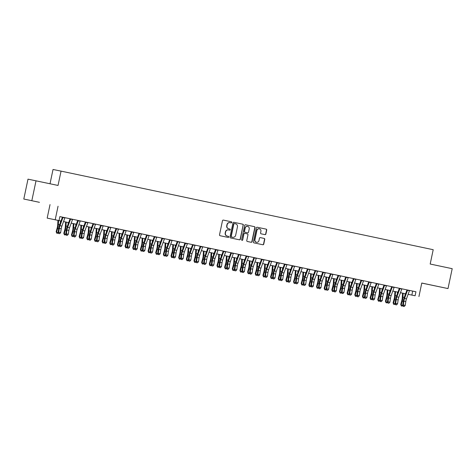 <?xml version="1.0" encoding="UTF-8"?>
<svg xmlns="http://www.w3.org/2000/svg" width="476" height="476" viewBox="0 0 476 476"><rect width="100%" height="100%" fill="white"/><g stroke="black" fill="none" stroke-linecap="round" stroke-linejoin="round"><path stroke-width="0.71" d="M231.794 222.447A0.559 0.535 101.6 0 0 231.384 221.792L223.399 220.102A0.797 0.768 101.6 0 0 222.482 220.727L219.519 234.787A0.797 0.768 101.6 0 0 220.108 235.727L228.093 237.411A0.559 0.535 101.6 0 0 228.093 237.417A0.559 0.535 101.6 0 0 228.736 236.977A0.559 0.535 101.6 0 0 228.325 236.322L227.29 236.102A2.553 2.457 101.6 0 1 225.41 233.091L225.66 231.925A2.553 2.457 101.6 0 1 228.575 229.926A2.553 2.457 101.6 0 1 228.587 229.932L229.622 230.146A0.559 0.535 101.6 0 0 230.265 229.712A0.559 0.535 101.6 0 0 229.854 229.057L228.819 228.837A2.553 2.457 101.6 0 1 226.945 225.826L227.189 224.66A2.553 2.457 101.6 0 1 230.11 222.661A2.553 2.457 101.6 0 1 230.122 222.667L231.152 222.881A0.559 0.535 101.6 0 0 231.794 222.447M230.973 222.845A0.559 0.535 101.6 0 0 231.58 222.405A0.559 0.535 101.6 0 0 231.169 221.745L223.357 220.096M227.909 237.375A0.559 0.535 101.6 0 0 228.516 236.935A0.559 0.535 101.6 0 0 228.105 236.274L227.29 236.102M229.444 230.11A0.559 0.535 101.6 0 0 230.051 229.67A0.559 0.535 101.6 0 0 229.634 229.01L228.819 228.837M435.73 285.999L427.829 284.339L435.73 285.999M39.46 202.324L31.559 200.664L39.46 202.324M264.965 234.632A0.797 0.768 101.6 0 0 265.882 234.013L266.715 230.069A0.797 0.768 101.6 0 0 266.132 229.129L257.26 227.254A0.797 0.768 101.6 0 0 256.344 227.873L253.381 241.939A0.797 0.768 101.6 0 0 253.97 242.879L262.835 244.747A0.797 0.768 101.6 0 0 262.841 244.753A0.797 0.768 101.6 0 0 263.752 244.129L264.757 239.363A0.797 0.768 101.6 0 0 264.168 238.422L260.372 237.619A0.797 0.768 101.6 0 0 259.456 238.244L258.962 240.606A2.136 2.053 101.6 0 1 256.522 242.272A2.136 2.053 101.6 0 1 254.94 239.755L256.891 230.503A2.136 2.053 101.6 0 1 259.331 228.831A2.136 2.053 101.6 0 1 260.913 231.348L260.586 232.895A0.797 0.768 101.6 0 0 261.175 233.835L264.965 234.632M415.102 295.757L408.11 294.329L415.102 295.757L415.941 291.782L59.869 216.592L59.03 220.572L55.775 219.906L61.011 221.013L47.178 218.115L59.03 220.572M36.021 180.803L31.827 200.699L23.8 199.045L27.995 179.149L58.036 185.45L61.053 171.122L433.202 249.704L430.185 264.031L452.2 268.678L448.005 288.575L421.778 283.036L418.928 296.566M23.8 199.045L31.827 200.699M58.054 206.233L55.204 219.763M243.343 225.13A0.797 0.768 101.6 0 0 242.754 224.19L233.883 222.316A0.797 0.768 101.6 0 0 232.966 222.941L230.003 237A0.797 0.768 101.6 0 0 230.592 237.94L239.464 239.815A0.797 0.768 101.6 0 0 240.38 239.19L243.123 225.089A0.797 0.768 101.6 0 0 242.534 224.148L233.841 222.31M245.574 224.785L254.44 226.659A0.797 0.768 101.6 0 1 255.029 227.599L252.066 241.659A0.797 0.768 101.6 0 1 251.155 242.284A0.797 0.768 101.6 0 0 251.155 242.284L247.353 241.481A0.797 0.768 101.6 0 1 246.764 240.541L247.966 234.841A0.797 0.768 101.6 0 0 247.383 233.9L244.86 233.365A0.797 0.768 101.6 0 0 243.944 233.99L242.695 239.928A0.559 0.535 101.6 0 1 242.058 240.362A0.559 0.535 101.6 0 1 241.641 239.702L244.658 225.41A0.797 0.768 101.6 0 1 245.568 224.785L245.574 224.785A0.797 0.768 101.6 0 0 245.568 224.785M421.772 283.083L448.005 288.575M70.073 218.77L63.028 217.27A2.844 0.773 101.9 0 1 62.939 217.52L59.97 225.678A4.064 1.107 -78.1 0 0 59.298 228.385L58.738 232.228L60.648 232.633L61.214 228.789L59.298 228.385M73.298 223.613L72.977 228.432A4.064 1.107 101.9 0 1 72.501 231.187L71.465 234.93L71.9 235.483L73.435 235.804L73.994 231.955A6.099 1.66 101.9 0 1 75 227.885L77.737 220.376L70.686 218.889A2.844 0.773 101.9 0 1 70.597 219.138L67.628 227.29A4.064 1.107 -78.1 0 0 66.955 230.003L66.39 233.847L68.306 234.251L68.871 230.408L66.955 230.003M93.046 223.619L86.001 222.125A2.844 0.773 101.9 0 1 85.912 222.369L82.943 230.527A4.064 1.107 -78.1 0 0 82.271 233.24L81.705 237.078L81.087 237.411L81.652 233.573A6.099 1.66 101.9 0 1 82.657 229.503L85.394 221.995L78.344 220.507A2.844 0.773 101.9 0 1 78.254 220.757L75.285 228.908A4.064 1.107 -78.1 0 0 74.613 231.622L74.048 235.459L75.964 235.864L76.529 232.026L74.613 231.622M108.361 226.85L101.317 225.356A2.844 0.773 101.9 0 1 101.227 225.606L98.258 233.758A4.064 1.107 -78.1 0 0 97.586 236.471L97.021 240.315L96.402 240.648L96.967 236.804A6.099 1.66 101.9 0 1 97.973 232.74L100.71 225.231L93.659 223.738A2.844 0.773 101.9 0 1 93.57 223.988L90.601 232.145A4.064 1.107 -78.1 0 0 89.928 234.852L89.363 238.696L91.279 239.101L91.844 235.257L89.928 234.852M116.019 228.468L108.974 226.975A2.844 0.773 101.9 0 1 108.885 227.225L105.916 235.376A4.064 1.107 -78.1 0 0 105.244 238.089L104.678 241.927L106.594 242.332L107.159 238.494L105.244 238.089M114.817 240.106A4.064 1.107 -78.1 0 1 115.489 237.399L118.459 229.242A2.844 0.773 101.9 0 0 118.542 228.992L116.632 228.593A2.844 0.773 101.9 0 1 116.543 228.837L113.574 236.994A4.064 1.107 -78.1 0 0 112.901 239.708L112.336 243.545L114.252 243.95L114.817 240.106L112.901 239.708M138.992 233.317L131.941 231.824A2.844 0.773 101.9 0 1 131.858 232.074L128.889 240.225A4.064 1.107 -78.1 0 0 128.217 242.939L127.651 246.782L127.032 247.115L127.592 243.272A6.099 1.66 101.9 0 1 128.603 239.208L131.334 231.699L124.284 230.205A2.844 0.773 101.9 0 1 124.2 230.455L121.231 238.613A4.064 1.107 -78.1 0 0 120.559 241.32L119.994 245.164L121.91 245.568L122.475 241.725L120.559 241.32M139.605 233.436A2.844 0.773 101.9 0 1 139.516 233.692L136.547 241.844A4.064 1.107 -78.1 0 0 135.874 244.557L135.309 248.395L137.225 248.799L137.79 244.961A4.064 1.107 -78.1 0 1 138.462 242.248L141.431 234.097A2.844 0.773 101.9 0 0 141.515 233.841L139.599 233.442M158.52 254.493L159.287 254.654L158.52 254.493L158.282 253.25L160.198 253.654L160.757 249.811A4.064 1.107 -78.1 0 1 161.429 247.098L164.404 238.946A2.844 0.773 101.9 0 0 164.488 238.696L162.572 238.292A2.844 0.773 101.9 0 1 162.489 238.541L159.519 246.693A4.064 1.107 -78.1 0 0 158.847 249.406L158.282 253.25L157.657 253.583L158.222 249.739A6.099 1.66 101.9 0 1 159.234 245.675L161.965 238.167L154.914 236.673A2.844 0.773 101.9 0 1 154.831 236.923L151.862 245.08A4.064 1.107 -78.1 0 0 151.189 247.788L150.624 251.631L150.005 251.965L150.565 248.121A6.099 1.66 101.9 0 1 151.576 244.057L154.307 236.548L147.257 235.061A2.844 0.773 101.9 0 1 147.173 235.305L144.204 243.462A4.064 1.107 -78.1 0 0 143.532 246.175L142.967 250.013L144.882 250.418L145.448 246.574L143.532 246.175M177.887 241.522A2.844 0.773 101.9 0 1 177.804 241.772L174.835 249.93A4.064 1.107 -78.1 0 0 174.162 252.643L173.597 256.481L172.972 256.814L173.538 252.976A6.099 1.66 101.9 0 1 174.549 248.906L177.28 241.397L170.23 239.91A2.844 0.773 101.9 0 1 170.146 240.16L167.177 248.311A4.064 1.107 -78.1 0 0 166.505 251.025L165.94 254.862L167.855 255.267L168.415 251.429L166.505 251.025M180.499 246.247L180.184 251.072A4.064 1.107 101.9 0 1 179.702 253.821L178.667 257.57L179.101 258.117L180.636 258.444L181.195 254.589A6.099 1.66 101.9 0 1 182.207 250.525L184.938 243.016L177.887 241.528M183.73 254.66A4.064 1.107 -78.1 0 1 184.402 251.953L187.371 243.795A2.844 0.773 101.9 0 0 187.461 243.545L185.545 243.141A2.844 0.773 101.9 0 1 185.461 243.391L182.492 251.548A4.064 1.107 -78.1 0 0 181.82 254.255L181.255 258.099L183.171 258.504L183.73 254.66L181.82 254.255M200.86 246.372A2.844 0.773 101.9 0 1 200.777 246.627L197.808 254.779A4.064 1.107 -78.1 0 0 197.135 257.492L196.57 261.33L195.945 261.663L196.511 257.825A6.099 1.66 101.9 0 1 197.516 253.756L200.253 246.247L193.202 244.759A2.844 0.773 101.9 0 1 193.119 245.009L190.15 253.161A4.064 1.107 -78.1 0 0 189.478 255.874L188.912 259.717L190.828 260.122L191.388 256.278L189.478 255.874M203.472 251.102L203.151 255.921A4.064 1.107 101.9 0 1 202.675 258.67L201.64 262.419L202.074 262.966L203.609 263.293L204.168 259.444A6.099 1.66 101.9 0 1 205.174 255.374L207.911 247.865L200.86 246.378M223.226 251.108L216.175 249.608A2.844 0.773 101.9 0 1 216.092 249.858L213.117 258.016A4.064 1.107 -78.1 0 0 212.445 260.723L211.885 264.567L211.261 264.9L211.826 261.056A6.099 1.66 101.9 0 1 212.831 256.992L215.569 249.483L208.518 247.996A2.844 0.773 101.9 0 1 208.434 248.24L205.459 256.397A4.064 1.107 -78.1 0 0 204.793 259.105L204.228 262.948L206.144 263.353L206.703 259.509L204.793 259.105M226.445 255.951L226.124 260.771A4.064 1.107 101.9 0 1 225.648 263.525L224.612 267.268L225.047 267.821L226.582 268.143L227.141 264.293A6.099 1.66 101.9 0 1 228.147 260.223L230.884 252.714L223.833 251.227A2.844 0.773 101.9 0 1 223.75 251.477L220.775 259.628A4.064 1.107 -78.1 0 0 220.102 262.341L219.543 266.185L221.453 266.59L222.018 262.746L220.102 262.341M233.407 253.25L231.491 252.845A2.844 0.773 101.9 0 1 231.407 253.095L228.432 261.247A4.064 1.107 -78.1 0 0 227.76 263.96L227.201 267.798L229.111 268.202L229.676 264.364L227.76 263.96M246.199 255.957L239.148 254.464A2.844 0.773 101.9 0 1 239.059 254.708L236.09 262.865A4.064 1.107 -78.1 0 0 235.418 265.572L234.858 269.416L236.768 269.821L237.334 265.977L235.418 265.572M249.418 260.8L249.097 265.626A4.064 1.107 101.9 0 1 248.621 268.375L247.585 272.117L248.02 272.671L249.555 272.992L250.114 269.142A6.099 1.66 101.9 0 1 251.12 265.078L253.857 257.57L246.806 256.076A2.844 0.773 101.9 0 1 246.717 256.326L243.748 264.483A4.064 1.107 -78.1 0 0 243.075 267.191L242.516 271.034L244.426 271.439L244.991 267.595L243.075 267.191M269.166 260.806L262.121 259.313A2.844 0.773 101.9 0 1 262.032 259.563L259.063 267.714A4.064 1.107 -78.1 0 0 258.391 270.428L257.825 274.265L257.207 274.598L257.772 270.761A6.099 1.66 101.9 0 1 258.777 266.691L261.514 259.182L254.464 257.695A2.844 0.773 101.9 0 1 254.374 257.944L251.405 266.096A4.064 1.107 -78.1 0 0 250.733 268.809L250.174 272.653L252.084 273.057L252.649 269.214L250.733 268.809M271.689 261.33L269.779 260.931A2.844 0.773 101.9 0 1 269.69 261.175L266.721 269.333A4.064 1.107 -78.1 0 0 266.048 272.04L265.483 275.884L267.399 276.288L267.964 272.445L266.048 272.04M284.481 264.043L277.437 262.544A2.844 0.773 101.9 0 1 277.347 262.794L274.378 270.951A4.064 1.107 -78.1 0 0 273.706 273.658L273.141 277.502L275.057 277.907L275.622 274.063L273.706 273.658M292.139 265.656L285.094 264.162A2.844 0.773 101.9 0 1 285.005 264.412L282.036 272.564A4.064 1.107 -78.1 0 0 281.364 275.277L280.798 279.12L282.714 279.525L283.279 275.681L281.364 275.277M290.937 277.3A4.064 1.107 -78.1 0 1 291.61 274.587L294.579 266.435A2.844 0.773 101.9 0 0 294.668 266.179L292.752 265.781A2.844 0.773 101.9 0 1 292.663 266.03L289.694 274.182A4.064 1.107 -78.1 0 0 289.021 276.895L288.456 280.733L290.372 281.137L290.937 277.3L289.021 276.895M311.667 286.832L312.435 286.992L311.667 286.832L311.429 285.588L313.345 285.993L313.91 282.149A4.064 1.107 -78.1 0 1 314.582 279.436L317.552 271.284A2.844 0.773 101.9 0 0 317.635 271.028L315.725 270.63A2.844 0.773 101.9 0 1 315.636 270.88L312.667 279.031A4.064 1.107 -78.1 0 0 311.994 281.744L311.429 285.588L310.81 285.921L311.369 282.078A6.099 1.66 101.9 0 1 312.381 278.014L315.118 270.505L308.067 269.011A2.844 0.773 101.9 0 1 307.978 269.261L305.009 277.419A4.064 1.107 -78.1 0 0 304.337 280.126L303.771 283.97L303.152 284.303L303.712 280.459A6.099 1.66 101.9 0 1 304.723 276.395L307.46 268.886L300.41 267.399A2.844 0.773 101.9 0 1 300.32 267.643L297.351 275.8A4.064 1.107 -78.1 0 0 296.679 278.508L296.114 282.351L298.03 282.756L298.595 278.912L296.679 278.508M331.04 273.861A2.844 0.773 101.9 0 1 330.951 274.111L327.982 282.268A4.064 1.107 -78.1 0 0 327.31 284.975L326.744 288.819L326.125 289.152L326.685 285.314A6.099 1.66 101.9 0 1 327.696 281.245L330.427 273.736L323.377 272.248A2.844 0.773 101.9 0 1 323.293 272.498L320.324 280.65A4.064 1.107 -78.1 0 0 319.652 283.363L319.087 287.201L321.002 287.605L321.568 283.767L319.652 283.363M333.646 278.585L333.331 283.41A4.064 1.107 101.9 0 1 332.849 286.159L331.814 289.908L332.254 290.455L333.789 290.782L334.342 286.927A6.099 1.66 101.9 0 1 335.354 282.863L338.085 275.354L331.034 273.867M336.883 286.998A4.064 1.107 -78.1 0 1 337.555 284.291L340.524 276.134A2.844 0.773 101.9 0 0 340.608 275.884L338.692 275.479A2.844 0.773 101.9 0 1 338.609 275.729L335.639 283.886A4.064 1.107 -78.1 0 0 334.967 286.594L334.402 290.437L336.318 290.842L336.883 286.998L334.967 286.594M354.007 278.71A2.844 0.773 101.9 0 1 353.924 278.966L350.955 287.117A4.064 1.107 -78.1 0 0 350.282 289.83L349.717 293.668L349.092 294.001L349.658 290.164A6.099 1.66 101.9 0 1 350.669 286.094L353.4 278.585L346.349 277.097A2.844 0.773 101.9 0 1 346.266 277.347L343.297 285.499A4.064 1.107 -78.1 0 0 342.625 288.212L342.06 292.056L343.975 292.46L344.541 288.617L342.625 288.212M356.619 283.44L356.304 288.26A4.064 1.107 101.9 0 1 355.822 291.009L354.787 294.757L355.227 295.304L356.756 295.632L357.315 291.776A6.099 1.66 101.9 0 1 358.327 287.712L361.058 280.203L354.007 278.716M359.85 291.847A4.064 1.107 -78.1 0 1 360.522 289.14L363.497 280.983A2.844 0.773 101.9 0 0 363.581 280.733L361.665 280.334A2.844 0.773 101.9 0 1 361.582 280.578L358.612 288.736A4.064 1.107 -78.1 0 0 357.94 291.443L357.375 295.287L359.291 295.691L359.85 291.847L357.94 291.443M379.592 288.289L379.277 293.109A4.064 1.107 101.9 0 1 378.795 295.864L377.76 299.606L378.194 300.16L379.729 300.481L380.288 296.631A6.099 1.66 101.9 0 1 381.3 292.561L384.031 285.053L376.98 283.565A2.844 0.773 101.9 0 1 376.897 283.815L373.928 291.966A4.064 1.107 -78.1 0 0 373.255 294.68L372.69 298.523L372.065 298.857L372.631 295.013A6.099 1.66 101.9 0 1 373.642 290.949L376.373 283.434L369.322 281.947A2.844 0.773 101.9 0 1 369.239 282.197L366.27 290.354A4.064 1.107 -78.1 0 0 365.598 293.061L365.032 296.905L366.948 297.31L367.508 293.466L365.598 293.061M399.346 288.295L392.295 286.802A2.844 0.773 101.9 0 1 392.212 287.046L389.243 295.203A4.064 1.107 -78.1 0 0 388.571 297.911L388.005 301.754L387.381 302.087L387.946 298.244A6.099 1.66 101.9 0 1 388.957 294.18L391.688 286.671L384.638 285.183A2.844 0.773 101.9 0 1 384.554 285.433L381.585 293.585A4.064 1.107 -78.1 0 0 380.913 296.298L380.348 300.136L382.264 300.54L382.823 296.703L380.913 296.298M402.565 293.139L402.244 297.964A4.064 1.107 101.9 0 1 401.768 300.713L400.732 304.456L401.167 305.009L402.702 305.33L403.261 301.481A6.099 1.66 101.9 0 1 404.267 297.417L407.004 289.902L399.953 288.414A2.844 0.773 101.9 0 1 399.87 288.664L396.901 296.822A4.064 1.107 -78.1 0 0 396.228 299.529L395.663 303.373L397.579 303.777L398.138 299.934L396.228 299.529M59.863 216.61L62.416 217.151L59.684 224.654A6.099 1.66 101.9 0 0 58.679 228.718L58.114 232.562L58.738 232.228L58.727 233.603L59.738 233.633L58.97 233.472M118.542 229.004L123.677 230.086L120.946 237.589A6.099 1.66 101.9 0 0 119.934 241.653L119.375 245.497L119.994 245.164L119.982 246.538L120.999 246.568L120.232 246.407M141.515 233.853L146.65 234.936L143.919 242.439A6.099 1.66 101.9 0 0 142.907 246.508L142.348 250.346L142.967 250.013L142.955 251.387L143.972 251.417L143.205 251.257M164.488 238.702L169.623 239.785L166.892 247.288A6.099 1.66 101.9 0 0 165.88 251.358L165.315 255.195L165.94 254.862L165.928 256.243L166.945 256.267L166.178 256.106M187.461 243.551L192.596 244.64L189.864 252.143A6.099 1.66 101.9 0 0 188.853 256.207L188.288 260.051L188.912 259.717L188.901 261.092L189.918 261.122L189.15 260.961M233.401 253.256L238.541 254.339L235.804 261.842A6.099 1.66 101.9 0 0 234.799 265.911L234.234 269.749L234.858 269.416L234.846 270.79L235.858 270.82L235.096 270.66M271.689 261.342L276.824 262.425L274.093 269.928A6.099 1.66 101.9 0 0 273.087 273.992L272.522 277.835L273.141 277.502L273.135 278.876L274.146 278.906L273.379 278.746M294.662 266.191L299.797 267.274L297.066 274.777A6.099 1.66 101.9 0 0 296.06 278.847L295.495 282.685L296.114 282.351L296.102 283.726L297.119 283.755L296.352 283.595M317.635 271.04L322.77 272.123M340.608 275.89L345.743 276.978L343.012 284.481A6.099 1.66 101.9 0 0 342 288.545L341.441 292.389L342.06 292.056L342.048 293.43L343.065 293.46L342.298 293.293M363.581 280.739L368.716 281.828L365.985 289.331A6.099 1.66 101.9 0 0 364.973 293.394L364.408 297.238L365.032 296.905L365.021 298.279L366.038 298.309L365.27 298.149M409.521 290.443L415.941 291.782M409.527 290.437L407.611 290.033A2.844 0.773 101.9 0 1 407.527 290.283L404.552 298.434A4.064 1.107 -78.1 0 0 403.88 301.147L403.321 304.991L405.231 305.396L405.796 301.552L403.88 301.147M61.053 171.122L53.026 169.474L50.016 183.754M50.028 204.585L47.178 218.115M68.669 222.637L63.534 221.548L68.669 222.625M71.198 223.161L76.327 224.244L71.192 223.167M78.855 224.779L83.984 225.862L78.849 224.785M91.642 227.486L86.507 226.403L91.642 227.48M94.165 228.01L99.3 229.093L94.165 228.016M101.822 229.628L106.957 230.711L101.822 229.634M114.609 232.336L109.48 231.253L114.615 232.33M117.138 232.859L122.272 233.948L117.138 232.871M124.795 234.478L129.93 235.56L124.795 234.484M137.582 237.185L132.453 236.102L137.588 237.179M140.111 237.714L145.245 238.797L140.111 237.72M152.897 240.422L147.768 239.339L152.903 240.41M160.555 242.04L155.426 240.951L160.561 242.028M163.084 242.564L168.218 243.647L163.084 242.57M170.741 244.182L175.876 245.265L170.741 244.188M183.528 246.889L178.399 245.806L183.534 246.877M186.056 247.413L191.191 248.496M193.714 249.031L198.849 250.114L193.708 249.037M201.372 250.65L206.501 251.733L201.366 250.656M209.029 252.262L214.158 253.345L209.023 252.274M216.687 253.881L221.816 254.963M224.345 255.499L229.474 256.582L224.339 255.505M232.002 257.117L237.131 258.2L231.996 257.123M244.789 259.825L239.654 258.742L244.789 259.813M247.318 260.348L252.447 261.431L247.312 260.354M254.975 261.967L260.104 263.05L254.969 261.973M267.762 264.674L262.627 263.591L267.762 264.668M270.291 265.197L275.42 266.28L270.285 265.209M277.948 266.816L283.077 267.899L277.942 266.822M290.735 269.523L285.6 268.44L290.735 269.517M293.258 270.053L298.392 271.136L293.258 270.059M300.915 271.665L306.05 272.748L300.915 271.677M313.702 274.378L308.573 273.289L313.708 274.366M316.231 274.902L321.365 275.985L316.231 274.908M329.017 277.609L323.888 276.526L329.023 277.603M336.675 279.228L331.546 278.145L336.681 279.216M339.204 279.751L344.338 280.834L339.204 279.757M346.861 281.37L351.996 282.452L346.861 281.375M354.519 282.988L359.654 284.071L354.519 282.994M362.177 284.6L367.311 285.683M374.963 287.314L369.834 286.225L374.969 287.302M377.492 287.837L382.627 288.92L377.492 287.843M385.149 289.456L390.284 290.538L385.149 289.462M392.807 291.068L397.942 292.151M400.465 292.686L405.594 293.769L400.459 292.692M410.33 294.781L408.116 294.311L410.33 294.781M397.936 292.163L392.801 291.08M367.305 285.695L362.177 284.612M221.816 254.975L216.681 253.886M191.185 248.508L186.056 247.419M412.686 291.11L411.847 295.09M230.098 222.661L229.902 222.619A2.553 2.457 101.6 0 0 229.89 222.619A2.553 2.457 101.6 0 0 226.975 224.612L227.189 224.66M228.605 228.789A2.553 2.457 101.6 0 1 226.725 225.785L226.975 224.612M228.361 229.884L228.373 229.884A2.553 2.457 101.6 0 0 228.361 229.884A2.553 2.457 101.6 0 0 225.44 231.877L225.66 231.925M227.07 236.06A2.553 2.457 101.6 0 1 225.196 233.05L225.44 231.877M239.285 239.779A0.797 0.768 101.6 0 0 240.16 239.148L243.123 225.089M234.263 223.541L234.478 223.583A0.559 0.535 101.6 0 0 233.841 224.023L231.241 236.364A0.559 0.535 101.6 0 0 231.651 237.024L232.74 237.25A2.553 2.457 101.6 0 0 232.752 237.256A2.553 2.457 101.6 0 0 235.674 235.263L237.447 226.826A2.553 2.457 101.6 0 0 235.572 223.815L234.263 223.541A0.559 0.535 101.6 0 0 233.621 223.976L233.841 224.023M232.55 237.215A2.553 2.457 101.6 0 1 232.532 237.209A2.553 2.457 101.6 0 0 232.532 237.209L231.431 236.977A0.559 0.535 101.6 0 1 231.021 236.322L233.621 223.976M245.533 224.779L254.44 226.659M250.971 242.242A0.797 0.768 101.6 0 0 251.846 241.618L254.809 227.552A0.797 0.768 101.6 0 0 254.226 226.612M244.854 233.365L244.646 233.323A0.797 0.768 101.6 0 0 243.73 233.942L242.695 239.928M241.951 240.326A0.559 0.535 101.6 0 0 242.48 239.88M249.216 228.92A2.136 2.053 101.6 0 0 247.633 226.403A2.136 2.053 101.6 0 0 245.194 228.069L244.503 231.33A0.797 0.768 101.6 0 0 245.092 232.27L247.609 232.806A0.797 0.768 101.6 0 0 248.526 232.181L249.216 228.92M247.526 226.386A2.136 2.053 101.6 0 0 244.979 228.028L245.194 228.069M247.401 232.758L247.395 232.758A0.797 0.768 101.6 0 0 247.401 232.764A0.797 0.768 101.6 0 0 247.401 232.758L244.878 232.228A0.797 0.768 101.6 0 1 244.289 231.288L244.979 228.028M259.224 228.813A2.136 2.053 101.6 0 0 256.671 230.455L256.891 230.503M256.409 242.248A2.136 2.053 101.6 0 1 254.72 239.714L256.671 230.455M262.663 244.712A0.797 0.768 101.6 0 0 263.537 244.081L264.537 239.315A0.797 0.768 101.6 0 0 263.954 238.381L260.33 237.613M264.793 234.597A0.797 0.768 101.6 0 0 265.667 233.966L266.5 230.021A0.797 0.768 101.6 0 0 265.911 229.081L257.219 227.248M57.983 220.376L57.661 225.202A4.064 1.107 101.9 0 1 57.185 227.95L56.15 231.699L56.584 232.246L57.62 228.504A6.099 1.66 -78.1 0 0 58.34 224.375L58.596 220.507M58.268 232.823L57.519 233.359L56.751 233.198L56.15 231.699M56.751 233.198L56.584 232.246L58.12 232.574M60.387 222.726L60.506 220.912M64.944 217.675A2.844 0.773 101.9 0 1 64.855 217.925L61.886 226.082A4.064 1.107 -78.1 0 0 61.214 228.789M58.114 232.562L58.727 233.603M59.738 233.633L60.648 232.633M65.64 221.995L65.319 226.82A4.064 1.107 101.9 0 1 64.843 229.569L63.808 233.311L64.242 233.865L65.277 230.122A6.099 1.66 -78.1 0 0 65.997 225.993L66.253 222.125M65.92 234.436L65.176 234.977L64.409 234.817L63.808 233.311M64.409 234.817L64.242 233.865L65.777 234.186L66.337 230.336A6.099 1.66 101.9 0 1 67.342 226.273L70.079 218.764M68.044 224.345L68.163 222.53M73.578 236.054L72.834 236.596L72.066 236.435L71.465 234.93M72.066 236.435L71.9 235.483L72.935 231.735A6.099 1.66 -78.1 0 0 73.655 227.611L73.911 223.744M75.702 225.957L75.821 224.148M80.956 225.231L80.634 230.051A4.064 1.107 101.9 0 1 80.158 232.8L79.123 236.548L79.557 237.096L80.593 233.353A6.099 1.66 -78.1 0 0 81.313 229.23L81.563 225.356M81.235 237.673L80.492 238.214L79.724 238.048L79.123 236.548M79.724 238.048L79.557 237.096L81.093 237.423M83.359 227.576L83.478 225.761M88.613 226.844L88.292 231.669A4.064 1.107 101.9 0 1 87.816 234.418L86.781 238.167L87.215 238.714L88.25 234.971A6.099 1.66 -78.1 0 0 88.97 230.842L89.22 226.975M88.893 239.291L88.149 239.827L87.382 239.666L86.781 238.167M87.382 239.666L87.215 238.714L88.75 239.041L89.309 235.186A6.099 1.66 101.9 0 1 90.315 231.122L93.052 223.613M91.017 229.194L91.136 227.379M72.602 219.293A2.844 0.773 101.9 0 1 72.513 219.543L69.544 227.695A4.064 1.107 -78.1 0 0 68.871 230.408M67.146 235.382L66.384 235.221L67.146 235.382M66.384 235.221L65.771 234.18L66.39 233.847L66.628 235.09M67.396 235.251L68.306 234.251M80.26 220.906A2.844 0.773 101.9 0 1 80.17 221.161L77.201 229.313A4.064 1.107 -78.1 0 0 76.529 232.026M74.803 237L74.042 236.84L74.803 237M74.042 236.84L73.429 235.793L74.048 235.459L74.286 236.703M75.053 236.87L75.964 235.864M87.917 222.524A2.844 0.773 101.9 0 1 87.828 222.774L84.859 230.931A4.064 1.107 -78.1 0 0 84.187 233.639L83.621 237.482L81.705 237.078L81.699 238.452L82.711 238.482L81.943 238.321M81.087 237.411L81.699 238.452M82.711 238.482L83.621 237.482M95.575 224.142A2.844 0.773 101.9 0 1 95.486 224.392L92.517 232.55A4.064 1.107 -78.1 0 0 91.844 235.257M90.119 240.231L89.357 240.071L90.119 240.231M89.357 240.071L88.744 239.029L89.363 238.696L89.601 239.94M90.369 240.1L91.279 239.101M96.271 228.462L95.95 233.288A4.064 1.107 101.9 0 1 95.474 236.036L94.438 239.779L94.873 240.332L95.908 236.59A6.099 1.66 -78.1 0 0 96.622 232.461L96.878 228.593M96.551 240.904L95.807 241.445L95.039 241.284L94.438 239.779M95.039 241.284L94.873 240.332L96.408 240.654M98.675 230.812L98.794 228.998M103.227 225.761A2.844 0.773 101.9 0 1 103.143 226.011L100.174 234.162A4.064 1.107 -78.1 0 0 99.502 236.875L98.937 240.719L97.021 240.315L97.009 241.689L98.026 241.719L97.259 241.558M96.402 240.648L97.009 241.689M98.026 241.719L98.937 240.719M103.929 230.081L103.607 234.9A4.064 1.107 101.9 0 1 103.131 237.655L102.096 241.397L102.53 241.951L103.566 238.202A6.099 1.66 -78.1 0 0 104.28 234.079L104.536 230.211M104.208 242.522L103.465 243.063L102.697 242.903L102.096 241.397M102.697 242.903L102.53 241.951L104.066 242.272M106.332 232.425L106.451 230.616M110.884 227.373A2.844 0.773 101.9 0 1 110.801 227.629L107.832 235.781A4.064 1.107 -78.1 0 0 107.159 238.494M105.434 243.468L104.666 243.307L105.434 243.468M104.916 243.171L104.678 241.927L104.06 242.26L104.619 238.422A6.099 1.66 101.9 0 1 105.63 234.353L108.367 226.844M104.06 242.26L104.666 243.307M105.684 243.331L106.594 242.332M111.58 231.699L111.265 236.518A4.064 1.107 101.9 0 1 110.789 239.267L109.754 243.016L110.188 243.563L111.223 239.821A6.099 1.66 -78.1 0 0 111.937 235.697L112.193 231.824M111.866 244.14L111.122 244.682L110.355 244.515L109.754 243.016M110.355 244.515L110.188 243.563L111.723 243.89L112.276 240.041A6.099 1.66 101.9 0 1 113.288 235.971L116.025 228.462M113.99 234.043L114.109 232.228M113.092 245.086L112.324 244.92L113.092 245.086M112.324 244.92L111.717 243.879L112.336 243.545L112.574 244.789M113.342 244.95L114.252 243.95M119.238 233.311L118.923 238.137A4.064 1.107 101.9 0 1 118.441 240.886L117.411 244.634L117.846 245.182L118.881 241.439A6.099 1.66 -78.1 0 0 119.595 237.31L119.851 233.442M119.524 245.759L118.78 246.294L118.012 246.134L117.411 244.634M118.012 246.134L117.846 245.182L119.381 245.509L119.982 246.538M121.648 235.662L121.767 233.847M126.199 230.61A2.844 0.773 101.9 0 1 126.116 230.86L123.147 239.017A4.064 1.107 -78.1 0 0 122.475 241.725M120.999 246.568L121.91 245.568M126.896 234.93L126.58 239.755A4.064 1.107 101.9 0 1 126.098 242.504L125.063 246.247L125.503 246.8L126.539 243.057A6.099 1.66 -78.1 0 0 127.253 238.928L127.508 235.061M127.181 247.371L126.438 247.913L125.67 247.752L125.063 246.247M125.67 247.752L125.503 246.8L127.038 247.121M129.305 237.28L129.424 235.465M133.857 232.228A2.844 0.773 101.9 0 1 133.774 232.478L130.805 240.63A4.064 1.107 -78.1 0 0 130.132 243.343L129.567 247.187L127.651 246.782L127.639 248.157L128.657 248.186L127.889 248.026M127.032 247.115L127.639 248.157M128.657 248.186L129.567 247.187M134.553 236.548L134.238 241.368A4.064 1.107 101.9 0 1 133.756 244.123L132.721 247.865L133.161 248.418L134.196 244.67A6.099 1.66 -78.1 0 0 134.91 240.547L135.166 236.679M134.839 248.99L134.095 249.531L133.328 249.37L132.721 247.865M133.328 249.37L133.161 248.418L134.696 248.74M136.963 238.892L137.082 237.084M136.065 249.936L135.297 249.775L136.065 249.936M135.547 249.638L135.309 248.395L134.69 248.728L135.249 244.89A6.099 1.66 101.9 0 1 136.261 240.82L138.992 233.311M134.69 248.728L135.297 249.775M136.314 249.799L137.225 248.799M142.211 238.167L141.896 242.986A4.064 1.107 101.9 0 1 141.414 245.735L140.378 249.483L140.819 250.031L141.854 246.288A6.099 1.66 -78.1 0 0 142.568 242.165L142.824 238.292M142.497 250.608L141.753 251.149L140.985 250.983L140.378 249.483M140.985 250.983L140.819 250.031L142.354 250.358L142.955 251.387M144.621 240.511L144.74 238.696M149.172 235.459A2.844 0.773 101.9 0 1 149.089 235.709L146.12 243.867A4.064 1.107 -78.1 0 0 145.448 246.574M143.972 251.417L144.882 250.418M149.869 239.779L149.553 244.605A4.064 1.107 101.9 0 1 149.071 247.353L148.036 251.102L148.476 251.649L149.512 247.907A6.099 1.66 -78.1 0 0 150.226 243.777L150.481 239.91M150.154 252.226L149.41 252.762L148.643 252.601L148.036 251.102M148.643 252.601L148.476 251.649L150.005 251.977M152.278 242.129L152.397 240.315M156.83 237.078A2.844 0.773 101.9 0 1 156.747 237.328L153.772 245.485A4.064 1.107 -78.1 0 0 153.105 248.192L152.54 252.036L150.624 251.631L150.612 253.006L151.63 253.036L150.862 252.875M150.005 251.965L150.612 253.006M151.63 253.036L152.54 252.036M157.657 253.583L158.27 254.624M159.287 254.654L160.198 253.654M172.145 240.309A2.844 0.773 101.9 0 1 172.062 240.564L169.087 248.716A4.064 1.107 -78.1 0 0 168.415 251.429M165.184 243.016L164.869 247.835A4.064 1.107 101.9 0 1 164.387 250.59L163.351 254.333L163.786 254.886L165.321 255.207L165.928 256.243M166.945 256.267L167.855 255.267M157.526 241.397L157.211 246.223A4.064 1.107 101.9 0 1 156.729 248.972L155.694 252.714L156.134 253.268L157.163 249.525A6.099 1.66 -78.1 0 0 157.883 245.396L158.139 241.528M157.812 253.839L157.068 254.38L156.301 254.22L155.694 252.714M156.301 254.22L156.134 253.268L157.663 253.589M159.936 243.748L160.055 241.933M165.47 255.457L164.72 255.999L163.958 255.838L163.351 254.333M163.958 255.838L163.786 254.886L164.821 251.138A6.099 1.66 -78.1 0 0 165.541 247.014L165.797 243.147M167.594 245.36L167.713 243.551M172.842 244.634L172.526 249.454A4.064 1.107 101.9 0 1 172.044 252.203L171.009 255.951L171.443 256.499L172.479 252.756A6.099 1.66 -78.1 0 0 173.199 248.633L173.454 244.759M173.127 257.076L172.377 257.617L171.616 257.451L171.009 255.951M171.616 257.451L171.443 256.499L172.978 256.826M175.251 246.979L175.37 245.164M179.803 241.927A2.844 0.773 101.9 0 1 179.72 242.177L176.745 250.334A4.064 1.107 -78.1 0 0 176.072 253.042L175.513 256.885L173.597 256.481L173.585 257.855L174.603 257.885L173.835 257.724M172.972 256.814L173.585 257.855M174.603 257.885L175.513 256.885M180.785 258.694L180.035 259.23L179.274 259.069L178.667 257.57M179.274 259.069L179.101 258.117L180.136 254.374A6.099 1.66 -78.1 0 0 180.856 250.245L181.112 246.378M182.909 248.597L183.028 246.782M182.01 259.634L181.243 259.474L182.01 259.634M181.243 259.474L180.63 258.432L181.255 258.099L181.493 259.343M182.26 259.503L183.171 258.504M188.157 247.865L187.841 252.691A4.064 1.107 101.9 0 1 187.36 255.439L186.324 259.182L186.759 259.735L187.794 255.993A6.099 1.66 -78.1 0 0 188.514 251.863L188.77 247.996M188.442 260.307L187.693 260.848L186.931 260.687L186.324 259.182M186.931 260.687L186.759 259.735L188.294 260.057L188.901 261.092M190.567 250.215L190.686 248.401M195.118 245.164A2.844 0.773 101.9 0 1 195.029 245.414L192.06 253.565A4.064 1.107 -78.1 0 0 191.388 256.278M189.918 261.122L190.828 260.122M195.815 249.483L195.499 254.303A4.064 1.107 101.9 0 1 195.017 257.058L193.982 260.8L194.416 261.354L195.452 257.605A6.099 1.66 -78.1 0 0 196.171 253.482L196.427 249.614M196.1 261.925L195.35 262.466L194.589 262.306L193.982 260.8M194.589 262.306L194.416 261.354L195.951 261.675M198.224 251.828L198.343 250.019M202.776 246.776A2.844 0.773 101.9 0 1 202.687 247.032L199.718 255.184A4.064 1.107 -78.1 0 0 199.045 257.897L198.486 261.735L196.57 261.33L196.558 262.71L197.57 262.734L196.808 262.573M195.945 261.663L196.558 262.71M197.57 262.734L198.486 261.735M203.758 263.543L203.008 264.085L202.246 263.918L201.64 262.419M202.246 263.918L202.074 262.966L203.109 259.224A6.099 1.66 -78.1 0 0 203.829 255.1L204.085 251.227M205.876 253.446L206.001 251.631M210.434 248.395A2.844 0.773 101.9 0 1 210.344 248.645L207.375 256.802A4.064 1.107 -78.1 0 0 206.703 259.509M204.983 264.489L204.216 264.323L204.983 264.489M204.216 264.323L203.603 263.282L204.228 262.948L204.466 264.192M205.227 264.353L206.144 263.353M211.13 252.714L210.809 257.54A4.064 1.107 101.9 0 1 210.332 260.289L209.297 264.037L209.732 264.585L210.767 260.842A6.099 1.66 -78.1 0 0 211.487 256.713L211.743 252.845M211.415 265.162L210.666 265.697L209.904 265.537L209.297 264.037M209.904 265.537L209.732 264.585L211.267 264.912M213.534 255.065L213.659 253.25M218.091 250.013A2.844 0.773 101.9 0 1 218.002 250.263L215.033 258.42A4.064 1.107 -78.1 0 0 214.361 261.128L213.795 264.971L211.885 264.567L211.874 265.941L212.885 265.971L212.123 265.81M211.261 264.9L211.874 265.941M212.885 265.971L213.795 264.971M218.787 254.333L218.466 259.158A4.064 1.107 101.9 0 1 217.99 261.907L216.955 265.65L217.389 266.203L218.424 262.46A6.099 1.66 -78.1 0 0 219.144 258.331L219.4 254.464M219.073 266.774L218.323 267.316L217.562 267.155L216.955 265.65M217.562 267.155L217.389 266.203L218.924 266.524L219.484 262.675A6.099 1.66 101.9 0 1 220.489 258.611L223.226 251.102M221.191 256.683L221.316 254.868M225.749 251.631A2.844 0.773 101.9 0 1 225.66 251.881L222.691 260.033A4.064 1.107 -78.1 0 0 222.018 262.746M220.299 267.72L219.531 267.56L220.299 267.72M219.531 267.56L218.918 266.518L219.543 266.185L219.781 267.429M220.543 267.589L221.453 266.59M226.731 268.393L225.981 268.934L225.213 268.773L224.612 267.268M225.213 268.773L225.047 267.821L226.082 264.073A6.099 1.66 -78.1 0 0 226.802 259.95L227.058 256.082M228.849 258.295L228.968 256.481M233.407 253.244A2.844 0.773 101.9 0 1 233.317 253.5L230.348 261.651A4.064 1.107 -78.1 0 0 229.676 264.364M227.95 269.339L227.189 269.178L227.95 269.339M227.189 269.178L226.576 268.131L227.201 267.798L227.439 269.041M228.2 269.202L229.111 268.202M234.103 257.57L233.781 262.389A4.064 1.107 101.9 0 1 233.305 265.138L232.27 268.886L232.704 269.434L233.74 265.691A6.099 1.66 -78.1 0 0 234.46 261.568L234.716 257.695M234.388 270.011L233.639 270.552L232.871 270.386L232.27 268.886M232.871 270.386L232.704 269.434L234.24 269.761M236.507 259.914L236.626 258.099M241.76 259.182L241.439 264.007A4.064 1.107 101.9 0 1 240.963 266.756L239.928 270.505L240.362 271.052L241.397 267.31A6.099 1.66 -78.1 0 0 242.117 263.18L242.373 259.313M242.046 271.623L241.296 272.165L240.529 272.004L239.928 270.505M240.529 272.004L240.362 271.052L241.897 271.38L242.457 267.524A6.099 1.66 101.9 0 1 243.462 263.46L246.199 255.951M244.164 261.532L244.283 259.717M249.704 273.242L248.954 273.783L248.186 273.623L247.585 272.117M248.186 273.623L248.02 272.671L249.055 268.928A6.099 1.66 -78.1 0 0 249.775 264.799L250.031 260.931M251.822 263.145L251.941 261.336M241.064 254.862A2.844 0.773 101.9 0 1 240.975 255.112L238.006 263.27A4.064 1.107 -78.1 0 0 237.334 265.977M234.234 269.749L234.846 270.79M235.858 270.82L236.768 269.821M248.722 256.481A2.844 0.773 101.9 0 1 248.633 256.731L245.664 264.888A4.064 1.107 -78.1 0 0 244.991 267.595M243.266 272.57L242.504 272.409L243.266 272.57M242.504 272.409L241.891 271.368L242.516 271.034L242.754 272.278M243.516 272.439L244.426 271.439M256.38 258.099A2.844 0.773 101.9 0 1 256.29 258.349L253.321 266.5A4.064 1.107 -78.1 0 0 252.649 269.214M250.923 274.188L250.162 274.027L250.923 274.188M250.162 274.027L249.549 272.986L250.174 272.653L250.406 273.896M251.173 274.057L252.084 273.057M257.076 262.419L256.754 267.238A4.064 1.107 101.9 0 1 256.278 269.993L255.243 273.736L255.677 274.289L256.713 270.541A6.099 1.66 -78.1 0 0 257.433 266.417L257.689 262.55M257.355 274.86L256.612 275.402L255.844 275.241L255.243 273.736M255.844 275.241L255.677 274.289L257.213 274.61M259.48 264.763L259.599 262.948M264.037 259.712A2.844 0.773 101.9 0 1 263.948 259.967L260.979 268.119A4.064 1.107 -78.1 0 0 260.307 270.832L259.741 274.67L257.825 274.265L257.819 275.646L258.831 275.669L258.063 275.509M257.207 274.598L257.819 275.646M258.831 275.669L259.741 274.67M264.733 264.037L264.412 268.857A4.064 1.107 101.9 0 1 263.936 271.606L262.901 275.354L263.335 275.901L264.37 272.159A6.099 1.66 -78.1 0 0 265.09 268.036L265.346 264.162M265.013 276.479L264.269 277.02L263.502 276.853L262.901 275.354M263.502 276.853L263.335 275.901L264.87 276.229L265.43 272.379A6.099 1.66 101.9 0 1 266.435 268.309L269.172 260.8M267.137 266.381L267.256 264.567M271.695 261.33A2.844 0.773 101.9 0 1 271.606 261.58L268.637 269.737A4.064 1.107 -78.1 0 0 267.964 272.445M266.239 277.425L265.477 277.258L266.239 277.425M265.477 277.258L264.864 276.217L265.483 275.884L265.721 277.127M266.489 277.288L267.399 276.288M272.391 265.65L272.07 270.475A4.064 1.107 101.9 0 1 271.594 273.224L270.558 276.972L270.993 277.52L272.028 273.777A6.099 1.66 -78.1 0 0 272.748 269.648L273.004 265.781M272.671 278.091L271.927 278.633L271.159 278.472L270.558 276.972M271.159 278.472L270.993 277.52L272.528 277.847M274.795 268L274.914 266.185M279.352 262.948A2.844 0.773 101.9 0 1 279.263 263.198L276.294 271.356A4.064 1.107 -78.1 0 0 275.622 274.063M272.522 277.835L273.135 278.876M274.146 278.906L275.057 277.907M280.049 267.268L279.727 272.094A4.064 1.107 101.9 0 1 279.251 274.842L278.216 278.585L278.65 279.138L279.686 275.39A6.099 1.66 -78.1 0 0 280.406 271.266L280.656 267.399M280.328 279.709L279.585 280.251L278.817 280.09L278.216 278.585M278.817 280.09L278.65 279.138L280.185 279.46M282.452 269.612L282.571 267.804M287.01 264.561A2.844 0.773 101.9 0 1 286.921 264.817L283.952 272.968A4.064 1.107 -78.1 0 0 283.279 275.681M281.554 280.656L280.792 280.495L281.554 280.656M281.036 280.364L280.798 279.12L280.18 279.454L280.745 275.61A6.099 1.66 101.9 0 1 281.75 271.546L284.487 264.037M280.18 279.454L280.792 280.495M281.804 280.525L282.714 279.525M287.706 268.886L287.385 273.706A4.064 1.107 101.9 0 1 286.909 276.461L285.874 280.203L286.308 280.757L287.343 277.008A6.099 1.66 -78.1 0 0 288.063 272.885L288.313 269.017M287.986 281.328L287.242 281.869L286.475 281.709L285.874 280.203M286.475 281.709L286.308 280.757L287.843 281.078L288.402 277.228A6.099 1.66 101.9 0 1 289.408 273.159L292.145 265.65M290.11 271.231L290.229 269.416M295.364 270.505L295.043 275.324A4.064 1.107 101.9 0 1 294.567 278.073L293.531 281.822L293.966 282.369L295.001 278.627A6.099 1.66 -78.1 0 0 295.715 274.503L295.971 270.63M295.644 282.946L294.9 283.488L294.132 283.321L293.531 281.822M294.132 283.321L293.966 282.369L295.501 282.696L296.102 283.726M297.768 272.849L297.887 271.034M303.022 272.117L302.7 276.943A4.064 1.107 101.9 0 1 302.224 279.692L301.189 283.44L301.623 283.988L302.659 280.245A6.099 1.66 -78.1 0 0 303.373 276.116L303.628 272.248M303.301 284.559L302.558 285.1L301.79 284.94L301.189 283.44M301.79 284.94L301.623 283.988L303.158 284.315M305.425 274.468L305.544 272.653M289.212 282.274L288.444 282.113L289.212 282.274M288.444 282.113L287.837 281.066L288.456 280.733L288.694 281.976M289.462 282.137L290.372 281.137M302.32 267.798A2.844 0.773 101.9 0 1 302.236 268.048L299.267 276.205A4.064 1.107 -78.1 0 0 298.595 278.912M297.119 283.755L298.03 282.756M309.977 269.416A2.844 0.773 101.9 0 1 309.894 269.666L306.925 277.823A4.064 1.107 -78.1 0 0 306.252 280.531L305.687 284.374L303.771 283.97L303.759 285.344L304.777 285.374L304.009 285.213M303.152 284.303L303.759 285.344M304.777 285.374L305.687 284.374M310.673 273.736L310.358 278.561A4.064 1.107 101.9 0 1 309.876 281.31L308.847 285.053L309.281 285.606L310.316 281.857A6.099 1.66 -78.1 0 0 311.03 277.734L311.286 273.867M310.959 286.177L310.215 286.719L309.448 286.558L308.847 285.053M309.448 286.558L309.281 285.606L310.816 285.927M313.083 276.08L313.202 274.271M310.81 285.921L311.417 286.963M312.435 286.992L313.345 285.993M318.331 275.354L318.016 280.174A4.064 1.107 101.9 0 1 317.534 282.928L316.504 286.671L316.939 287.224L317.974 283.476A6.099 1.66 -78.1 0 0 318.688 279.352L318.944 275.485M318.617 287.796L317.873 288.337L317.105 288.176L316.504 286.671M317.105 288.176L316.939 287.224L318.474 287.546L319.027 283.696A6.099 1.66 101.9 0 1 320.039 279.626L322.776 272.117M320.741 277.698L320.86 275.884M325.292 272.647A2.844 0.773 101.9 0 1 325.209 272.903L322.24 281.054A4.064 1.107 -78.1 0 0 321.568 283.767M319.842 288.742L319.075 288.581L319.842 288.742M319.075 288.581L318.468 287.534L319.087 287.201L319.325 288.444M320.092 288.605L321.002 287.605M325.989 276.972L325.673 281.792A4.064 1.107 101.9 0 1 325.191 284.541L324.156 288.289L324.596 288.837L325.632 285.094A6.099 1.66 -78.1 0 0 326.346 280.971L326.601 277.097M326.274 289.414L325.53 289.955L324.763 289.789L324.156 288.289M324.763 289.789L324.596 288.837L326.131 289.164M328.398 279.317L328.517 277.502M332.95 274.265A2.844 0.773 101.9 0 1 332.867 274.515L329.898 282.673A4.064 1.107 -78.1 0 0 329.225 285.38L328.66 289.224L326.744 288.819L326.732 290.193L327.75 290.223L326.982 290.062M326.125 289.152L326.732 290.193M327.75 290.223L328.66 289.224M333.932 291.026L333.188 291.568L332.421 291.407L331.814 289.908M332.421 291.407L332.254 290.455L333.289 286.713A6.099 1.66 -78.1 0 0 334.003 282.583L334.259 278.716M336.056 280.935L336.175 279.12M335.158 291.972L334.39 291.812L335.158 291.972M334.39 291.812L333.783 290.771L334.402 290.437L334.64 291.681M335.407 291.842L336.318 290.842M341.304 280.203L340.989 285.029A4.064 1.107 101.9 0 1 340.507 287.778L339.471 291.52L339.912 292.074L340.947 288.325A6.099 1.66 -78.1 0 0 341.661 284.202L341.917 280.334M341.589 292.645L340.846 293.186L340.078 293.026L339.471 291.52M340.078 293.026L339.912 292.074L341.447 292.395L342.048 293.43M343.714 282.548L343.833 280.739M348.265 277.496A2.844 0.773 101.9 0 1 348.182 277.752L345.213 285.903A4.064 1.107 -78.1 0 0 344.541 288.617M343.065 293.46L343.975 292.46M348.962 281.822L348.646 286.641A4.064 1.107 101.9 0 1 348.164 289.396L347.129 293.139L347.569 293.692L348.605 289.943A6.099 1.66 -78.1 0 0 349.319 285.82L349.574 281.953M349.247 294.263L348.503 294.805L347.736 294.644L347.129 293.139M347.736 294.644L347.569 293.692L349.098 294.013M351.371 284.166L351.49 282.351M355.923 279.115A2.844 0.773 101.9 0 1 355.84 279.37L352.865 287.522A4.064 1.107 -78.1 0 0 352.198 290.235L351.633 294.073L349.717 293.668L349.705 295.049L350.723 295.072L349.955 294.912M349.092 294.001L349.705 295.049M350.723 295.072L351.633 294.073M356.905 295.882L356.161 296.423L355.393 296.256L354.787 294.757M355.393 296.256L355.227 295.304L356.256 291.562A6.099 1.66 -78.1 0 0 356.976 287.439L357.232 283.565M359.029 285.784L359.148 283.97M358.13 296.828L357.363 296.661L358.13 296.828M357.363 296.661L356.75 295.62L357.375 295.287L357.613 296.53M358.38 296.691L359.291 295.691M364.277 285.053L363.962 289.878A4.064 1.107 101.9 0 1 363.48 292.627L362.444 296.375L362.879 296.923L363.914 293.18A6.099 1.66 -78.1 0 0 364.634 289.051L364.89 285.183M364.562 297.494L363.813 298.035L363.051 297.875L362.444 296.375M363.051 297.875L362.879 296.923L364.414 297.25M366.687 287.403L366.806 285.588M371.238 282.351A2.844 0.773 101.9 0 1 371.155 282.601L368.18 290.759A4.064 1.107 -78.1 0 0 367.508 293.466M364.408 297.238L365.021 298.279M366.038 298.309L366.948 297.31M371.935 286.671L371.619 291.496A4.064 1.107 101.9 0 1 371.137 294.245L370.102 297.988L370.536 298.541L371.572 294.793A6.099 1.66 -78.1 0 0 372.291 290.669L372.547 286.802M372.22 299.112L371.47 299.654L370.709 299.493L370.102 297.988M370.709 299.493L370.536 298.541L372.071 298.863M374.344 289.015L374.463 287.207M378.896 283.964A2.844 0.773 101.9 0 1 378.813 284.22L375.838 292.371A4.064 1.107 -78.1 0 0 375.165 295.084L374.606 298.928L372.69 298.523L372.678 299.898L373.696 299.928L372.928 299.761M372.065 298.857L372.678 299.898M373.696 299.928L374.606 298.928M379.878 300.731L379.128 301.272L378.366 301.112L377.76 299.606M378.366 301.112L378.194 300.16L379.229 296.411A6.099 1.66 -78.1 0 0 379.949 292.288L380.205 288.42M382.002 290.634L382.121 288.819M386.554 285.582A2.844 0.773 101.9 0 1 386.464 285.832L383.495 293.99A4.064 1.107 -78.1 0 0 382.823 296.703M381.103 301.677L380.336 301.516L381.103 301.677M380.336 301.516L379.723 300.469L380.348 300.136L380.586 301.379M381.353 301.54L382.264 300.54M387.25 289.908L386.934 294.727A4.064 1.107 101.9 0 1 386.452 297.476L385.417 301.225L385.852 301.772L386.887 298.03A6.099 1.66 -78.1 0 0 387.607 293.906L387.863 290.033M387.535 302.349L386.786 302.885L386.024 302.724L385.417 301.225M386.024 302.724L385.852 301.772L387.387 302.099M389.66 292.252L389.779 290.437M394.211 287.201A2.844 0.773 101.9 0 1 394.122 287.45L391.153 295.608A4.064 1.107 -78.1 0 0 390.481 298.315L389.921 302.159L388.005 301.754L387.994 303.129L389.005 303.158L388.243 302.998M387.381 302.087L387.994 303.129M389.005 303.158L389.921 302.159M394.907 291.52L394.592 296.346A4.064 1.107 101.9 0 1 394.11 299.095L393.075 302.843L393.509 303.39L394.544 299.648A6.099 1.66 -78.1 0 0 395.264 295.519L395.52 291.651M395.193 303.962L394.443 304.503L393.682 304.342L393.075 302.843M393.682 304.342L393.509 303.39L395.044 303.718L395.604 299.862A6.099 1.66 101.9 0 1 396.609 295.798L399.346 288.289M397.317 293.87L397.436 292.056M401.869 288.819A2.844 0.773 101.9 0 1 401.78 289.069L398.811 297.226A4.064 1.107 -78.1 0 0 398.138 299.934M396.419 304.908L395.651 304.747L396.419 304.908M395.651 304.747L395.038 303.706L395.663 303.373L395.901 304.616M396.663 304.777L397.579 303.777M402.851 305.58L402.101 306.122L401.339 305.961L400.732 304.456M401.339 305.961L401.167 305.009L402.202 301.26A6.099 1.66 -78.1 0 0 402.922 297.137L403.178 293.27M404.969 295.483L405.094 293.674M409.527 290.431A2.844 0.773 101.9 0 1 409.437 290.687L406.468 298.839A4.064 1.107 -78.1 0 0 405.796 301.552M404.076 306.526L403.309 306.365L404.076 306.526M403.309 306.365L402.696 305.324L403.321 304.991L403.559 306.229M404.32 306.395L405.231 305.396M57.62 228.504L58.679 228.724M58.34 224.375L59.684 224.66M61.886 226.082L59.97 225.678M64.855 217.925L62.939 217.52M65.277 230.122L66.337 230.342M65.997 225.993L67.342 226.279M72.935 231.735L73.988 231.961M73.655 227.611L75 227.897M80.593 233.353L81.646 233.579M81.313 229.23L82.657 229.509M88.25 234.971L89.304 235.192M88.97 230.842L90.315 231.128M69.544 227.695L67.628 227.29M72.513 219.543L70.597 219.138M77.201 229.313L75.285 228.908M80.17 221.161L78.254 220.757M84.859 230.931L82.943 230.527M84.187 233.639L82.271 233.24M87.828 222.774L85.912 222.369M92.517 232.55L90.601 232.145M95.486 224.392L93.57 223.988M95.908 236.59L96.961 236.81M96.622 232.461L97.973 232.746M100.174 234.162L98.258 233.758M99.502 236.875L97.586 236.471M103.143 226.011L101.227 225.606M103.566 238.202L104.619 238.428M104.28 234.079L105.63 234.365M107.832 235.781L105.916 235.376M110.801 227.629L108.885 227.225M111.223 239.821L112.276 240.047M111.937 235.697L113.282 235.977M115.489 237.399L113.574 236.994M118.459 229.242L116.543 228.837M118.881 241.439L119.934 241.659M119.595 237.31L120.94 237.595M123.147 239.017L121.231 238.613M126.116 230.86L124.2 230.455M126.539 243.057L127.592 243.278M127.253 238.928L128.597 239.214M130.805 240.63L128.889 240.225M130.132 243.343L128.217 242.939M133.774 232.478L131.858 232.074M134.196 244.67L135.249 244.896M134.91 240.547L136.255 240.832M138.462 242.248L136.547 241.844M137.79 244.961L135.874 244.557M141.431 234.097L139.516 233.692M141.854 246.288L142.907 246.514M142.568 242.165L143.913 242.445M146.12 243.867L144.204 243.462M149.089 235.709L147.173 235.305M149.512 247.907L150.565 248.127M150.226 243.777L151.57 244.063M153.772 245.485L151.862 245.08M153.105 248.192L151.189 247.788M156.747 237.328L154.831 236.923M161.429 247.098L159.519 246.693M160.757 249.811L158.847 249.406M164.404 238.946L162.489 238.541M169.087 248.716L167.177 248.311M172.062 240.564L170.146 240.16M157.163 249.525L158.222 249.745M157.883 245.396L159.228 245.681M164.821 251.138L165.88 251.364M165.541 247.014L166.886 247.3M172.479 252.756L173.538 252.982M173.199 248.633L174.543 248.912M176.745 250.334L174.835 249.93M176.072 253.042L174.162 252.643M179.72 242.177L177.804 241.772M180.136 254.374L181.195 254.595M180.856 250.245L182.201 250.531M184.402 251.953L182.492 251.548M187.371 243.795L185.461 243.391M187.794 255.993L188.853 256.213M188.514 251.863L189.859 252.149M192.06 253.565L190.15 253.161M195.029 245.414L193.119 245.009M195.452 257.605L196.511 257.831M196.171 253.482L197.516 253.767M199.718 255.184L197.808 254.779M199.045 257.897L197.135 257.492M202.687 247.032L200.777 246.627M203.109 259.224L204.168 259.45M203.829 255.1L205.174 255.38M207.375 256.802L205.459 256.397M210.344 248.645L208.434 248.24M210.767 260.842L211.826 261.062M211.487 256.713L212.831 256.998M215.033 258.42L213.117 258.016M214.361 261.128L212.445 260.723M218.002 250.263L216.092 249.858M218.424 262.46L219.484 262.681M219.144 258.331L220.489 258.617M222.691 260.033L220.775 259.628M225.66 251.881L223.75 251.477M226.082 264.073L227.141 264.299M226.802 259.95L228.147 260.235M230.348 261.651L228.432 261.247M233.317 253.5L231.407 253.095M233.74 265.691L234.799 265.917M234.46 261.568L235.804 261.848M241.397 267.31L242.457 267.53M242.117 263.18L243.462 263.466M249.055 268.928L250.114 269.148M249.775 264.799L251.12 265.084M238.006 263.27L236.09 262.865M240.975 255.112L239.059 254.708M245.664 264.888L243.748 264.483M248.633 256.731L246.717 256.326M253.321 266.5L251.405 266.096M256.29 258.349L254.374 257.944M256.713 270.541L257.772 270.767M257.433 266.417L258.777 266.703M260.979 268.119L259.063 267.714M260.307 270.832L258.391 270.428M263.948 259.967L262.032 259.563M264.37 272.159L265.43 272.385M265.09 268.036L266.435 268.315M268.637 269.737L266.721 269.333M271.606 261.58L269.69 261.175M272.028 273.777L273.081 273.998M272.748 269.648L274.093 269.934M276.294 271.356L274.378 270.951M279.263 263.198L277.347 262.794M279.686 275.39L280.739 275.616M280.406 271.266L281.75 271.552M283.952 272.968L282.036 272.564M286.921 264.817L285.005 264.412M287.343 277.008L288.397 277.234M288.063 272.885L289.408 273.17M295.001 278.627L296.054 278.847M295.715 274.503L297.066 274.783M302.659 280.245L303.712 280.465M303.373 276.116L304.717 276.401M291.61 274.587L289.694 274.182M294.579 266.435L292.663 266.03M299.267 276.205L297.351 275.8M302.236 268.048L300.32 267.643M306.925 277.823L305.009 277.419M306.252 280.531L304.337 280.126M309.894 269.666L307.978 269.261M310.316 281.857L311.369 282.084M311.03 277.734L312.375 278.02M314.582 279.436L312.667 279.031M313.91 282.149L311.994 281.744M317.552 271.284L315.636 270.88M317.974 283.476L319.027 283.702M318.688 279.352L320.033 279.638M322.24 281.054L320.324 280.65M325.209 272.903L323.293 272.498M325.632 285.094L326.685 285.314M326.346 280.971L327.69 281.251M329.898 282.673L327.982 282.268M329.225 285.38L327.31 284.975M332.867 274.515L330.951 274.111M333.289 286.713L334.342 286.933M334.003 282.583L335.348 282.869M337.555 284.291L335.639 283.886M340.524 276.134L338.609 275.729M340.947 288.325L342 288.551M341.661 284.202L343.006 284.487M345.213 285.903L343.297 285.499M348.182 277.752L346.266 277.347M348.605 289.943L349.658 290.17M349.319 285.82L350.663 286.106M352.865 287.522L350.955 287.117M352.198 290.235L350.282 289.83M355.84 279.37L353.924 278.966M356.256 291.562L357.315 291.782M356.976 287.439L358.321 287.718M360.522 289.14L358.612 288.736M363.497 280.983L361.582 280.578M363.914 293.18L364.973 293.4M364.634 289.051L365.979 289.337M368.18 290.759L366.27 290.354M371.155 282.601L369.239 282.197M371.572 294.793L372.631 295.019M372.291 290.669L373.636 290.955M375.838 292.371L373.928 291.966M375.165 295.084L373.255 294.68M378.813 284.22L376.897 283.815M379.229 296.411L380.288 296.637M379.949 292.288L381.294 292.573M383.495 293.99L381.585 293.585M386.464 285.832L384.554 285.433M386.887 298.03L387.946 298.25M387.607 293.906L388.952 294.186M391.153 295.608L389.243 295.203M390.481 298.315L388.571 297.911M394.122 287.45L392.212 287.046M394.544 299.648L395.604 299.868M395.264 295.519L396.609 295.804M398.811 297.226L396.901 296.822M401.78 289.069L399.87 288.664M402.202 301.26L403.261 301.486M402.922 297.137L404.267 297.423M406.468 298.839L404.552 298.434M409.437 290.687L407.527 290.283"/></g></svg>
